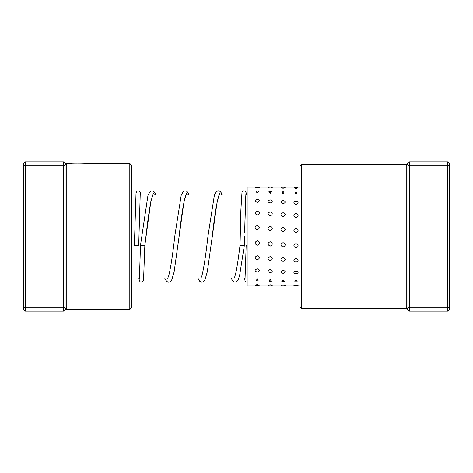 <?xml version="1.0" encoding="UTF-8"?>
<svg xmlns="http://www.w3.org/2000/svg" width="473" height="473" viewBox="0 0 473 473"><rect width="100%" height="100%" fill="white"/><g stroke="black" fill="none" stroke-linecap="round" stroke-linejoin="round"><path stroke-width="0.71" d="M63.459 311.139L63.459 161.861L25.311 161.861L25.311 311.139L63.459 311.139L65.114 309.478A1.661 1.62 180 0 1 66.776 307.858L65.114 309.478L65.114 163.522L66.776 165.142L66.563 164.356M129.803 163.522L131.459 165.178L131.459 307.822L129.803 309.478L129.803 163.522L86.263 163.522C86.807 164.084 68.319 164.09 68.845 163.522L71.441 163.782M72.747 163.883L74.184 163.965M74.326 163.971L79.369 164.019M80.942 163.96L82.403 163.883M66.25 309.04L66.776 307.858L66.776 165.142A1.661 1.62 180 0 1 65.114 163.522L63.459 161.861M65.114 165.863L63.459 165.178L25.311 165.178L23.65 165.863L23.65 163.522L25.311 161.861M65.114 307.137L63.459 307.822L25.311 307.822L23.65 307.137L23.65 165.863M25.311 311.139L23.65 309.478L23.65 307.137M301.733 164.35L301.733 308.65L300.071 306.989L300.071 166.011L301.733 164.35L406.449 164.35L407.886 163.522A1.661 1.638 0 0 1 406.224 165.16C406.473 164.078 406.473 164.078 406.224 165.16C406.473 164.078 406.473 164.078 406.224 165.16L406.224 307.84C406.473 308.922 406.473 308.922 406.224 307.84C406.473 308.922 406.473 308.922 406.224 307.84A1.661 1.638 0 0 1 407.886 309.478L407.886 163.522L409.541 161.861L447.689 161.861L447.689 165.178L449.35 165.863L449.35 309.478L447.689 311.139L447.689 165.178L409.541 165.178L409.541 307.822L447.689 307.822L449.35 307.137M407.886 307.137L409.541 307.822L409.541 311.139L447.689 311.139M409.541 161.861L409.541 165.178L407.886 165.863M447.689 161.861L449.35 163.522L449.35 165.863M301.733 308.65L406.449 308.65L409.541 311.139M257.223 284.569L255.166 285.148A4.31 4.31 0 0 0 259.281 285.148L257.223 284.569M270.148 284.77L268.073 285.284A4.31 4.31 0 0 0 272.229 285.284L270.148 284.77M283.073 284.959L280.974 285.408A4.31 4.31 0 0 0 285.172 285.408L283.073 284.959M295.997 285.124C293.195 285.367 293.195 285.556 295.997 285.686C298.8 285.556 298.8 285.367 295.997 285.124M257.223 278.774L256.236 280.802L258.211 280.802L257.223 278.774M270.148 279.247L269.013 281.175A4.31 4.31 0 0 0 270.148 281.323L271.283 281.175L270.148 279.247M283.073 279.709L281.813 281.53A4.31 4.31 0 0 0 284.332 281.53L283.073 279.709M295.997 280.158L294.632 281.873A4.31 4.31 0 0 0 297.369 281.873L295.997 280.158M257.223 268.835C254.421 269.965 254.421 271.047 257.223 272.093C260.026 271.047 260.026 269.959 257.223 268.835M270.148 269.539C267.346 270.645 267.346 271.715 270.148 272.738C272.951 271.709 272.951 270.645 270.148 269.539M283.073 270.231C280.27 271.319 280.27 272.365 283.073 273.37C285.875 272.359 285.875 271.319 283.073 270.231M295.997 270.911C293.195 271.981 293.195 273.004 295.997 273.985C298.8 273.004 298.8 271.975 295.997 270.911M257.223 255.739C254.421 257.117 254.421 258.465 257.223 259.789C260.026 258.459 260.026 257.111 257.223 255.739M270.148 256.597C267.346 257.962 267.346 259.305 270.148 260.617C272.951 259.299 272.951 257.962 270.148 256.597M283.073 257.454C280.27 258.808 280.27 260.132 283.073 261.433C285.875 260.126 285.875 258.802 283.073 257.454M295.997 258.299C293.195 259.642 293.195 260.954 295.997 262.237C298.8 260.948 298.8 259.636 295.997 258.299M257.223 240.751C254.421 242.247 254.421 243.731 257.223 245.209C260.026 243.731 260.026 242.247 257.223 240.751M270.148 241.691C267.346 243.175 267.346 244.659 270.148 246.131C272.951 244.659 272.951 243.175 270.148 241.691M283.073 242.619C280.27 244.109 280.27 245.588 283.073 247.054C285.875 245.582 285.875 244.103 283.073 242.619M295.997 243.554C293.195 245.038 293.195 246.51 295.997 247.964C298.8 246.504 298.8 245.032 295.997 243.554M257.223 225.355C254.421 226.821 254.421 228.293 257.223 229.772C260.026 228.288 260.026 226.815 257.223 225.355M270.148 226.271C267.346 227.744 267.346 229.222 270.148 230.706C272.951 229.216 272.951 227.738 270.148 226.271M283.073 227.194C280.27 228.666 280.27 230.15 283.073 231.64C285.875 230.15 285.875 228.666 283.073 227.194M295.997 228.116C293.195 229.594 293.195 231.084 295.997 232.574C298.8 231.084 298.8 229.594 295.997 228.116M257.223 211.047C254.421 212.336 254.421 213.654 257.223 214.996C260.026 213.648 260.026 212.336 257.223 211.047M270.148 211.857C267.346 213.163 267.346 214.494 270.148 215.848C272.951 214.488 272.951 213.157 270.148 211.857M283.073 212.673C280.27 213.991 280.27 215.339 283.073 216.705C285.875 215.333 285.875 213.991 283.073 212.673M295.997 213.5C293.195 214.837 293.195 216.191 295.997 217.568C298.8 216.185 298.8 214.831 295.997 213.5M257.223 199.228C254.421 200.221 254.421 201.256 257.223 202.326C260.026 201.25 260.026 200.221 257.223 199.228M270.148 199.848C267.346 200.865 267.346 201.918 270.148 203.012C272.951 201.912 272.951 200.859 270.148 199.848M283.073 200.487C280.27 201.522 280.27 202.592 283.073 203.703C285.875 202.592 285.875 201.516 283.073 200.487M295.997 201.137C293.195 202.19 293.195 203.284 295.997 204.413C298.8 203.278 298.8 202.19 295.997 201.137M255.893 191.246L257.223 192.996L258.554 191.246A4.31 4.31 0 0 0 255.893 191.246M270.148 191.435L268.93 191.595L270.148 193.451L271.366 191.595A4.31 4.31 0 0 0 268.93 191.595M284.161 191.955A4.31 4.31 0 0 0 283.073 191.819L281.985 191.955L283.073 193.918L284.161 191.955L283.073 191.825A4.31 4.31 0 0 0 281.985 191.955M295.997 192.233L295.075 192.328L295.997 194.397L296.926 192.328L295.997 192.233M257.223 187.338C254.421 187.479 254.421 187.68 257.223 187.929C260.026 187.68 260.026 187.479 257.223 187.338M268.055 187.633L270.148 188.106L272.241 187.633A4.31 4.31 0 0 0 268.055 187.633M281.003 187.763L283.073 188.295L285.148 187.763A4.31 4.31 0 0 0 281.003 187.763M293.952 187.905L295.997 188.508L298.049 187.905A4.31 4.31 0 0 0 293.952 187.905M255.976 187.154L247.148 187.154L247.148 285.846L282.121 285.846M247.148 244.813L246.179 245.15L247.148 245.534M231.031 277.964L233.047 281.47L234.933 282.198L236.683 281.636L238.102 279.88L239.563 275.777L244.352 245.357C245.12 245.919 239.279 245.517 240.042 245.055L240.869 210.26L242.01 191.937L243.56 190.832L245.18 191.193L246.137 192.718L246.398 195.036L245.93 193.516L245.475 201.332L244.642 232.746M140.528 245.038L140.522 245.055C139.76 245.517 145.601 245.919 144.839 245.357L150.869 201.386L153.358 193.522L155.848 195.036M140.245 193.776L138.701 245.197A2.158 0.432 180 0 1 136.537 245.629A2.158 0.432 180 0 1 134.385 245.197A2.158 0.432 180 0 1 134.385 245.191L136.023 192.966L137.022 191.198L137.862 190.838L139.523 191.193L140.481 192.718L140.741 195.036M244.352 245.357L244.553 236.518L244.352 245.357M178.912 237.949L184.05 201.362L186.533 193.522L189.023 195.036M212.01 238.569L217.219 201.362L219.709 193.522L222.192 195.036M245.138 277.964L238.906 277.964M234.23 277.964L205.731 277.964M201.06 277.964L172.562 277.964M167.885 277.964L143.81 277.964M139.488 277.964L131.459 277.964M247.148 195.036L245.789 195.036M241.461 195.036L218.922 195.036M214.44 195.036L185.747 195.036M181.271 195.036L152.572 195.036M148.096 195.036L140.126 195.036M135.81 195.036L131.459 195.036M129.803 309.478L65.114 309.478M68.845 163.522L65.114 163.522M255.976 285.846A4.31 4.31 0 0 0 258.471 285.846M269.421 285.846A4.31 4.31 0 0 0 270.881 285.846M293.887 285.515A4.31 4.31 0 0 0 298.114 285.515M256.236 280.802A4.31 4.31 0 0 0 258.211 280.802M296.926 192.328A4.31 4.31 0 0 0 295.075 192.328M259.334 187.521A4.31 4.31 0 0 0 255.118 187.521M284.031 187.154A4.31 4.31 0 0 0 282.121 187.154M297.369 187.154A4.31 4.31 0 0 0 294.626 187.154M300.071 187.154L270.148 187.154M269.421 187.154L257.223 187.154M300.071 285.846L295.997 285.846M294.626 285.846L283.073 285.846M270.148 281.323A4.31 4.31 0 0 0 271.283 281.175M246.179 245.15L245.026 279.224M244.689 230.653L245.901 193.776M139.375 279.224L140.522 245.055L147.937 195.526L150.112 191.53L151.993 190.802L153.743 191.364L155.168 193.114L155.972 195.036M152.927 194.799L150.94 201.214C149.267 209.965 147.582 221.796 145.891 236.701L144.839 245.369L143.544 280.306L142.609 281.796L141.687 282.174L140.073 281.79L139.092 280.063L138.879 277.964M189.147 195.036L188.349 193.12L186.924 191.364L185.174 190.802L183.288 191.53L181.206 195.219L174.762 236.323C172.698 254.923 170.676 268.126 168.684 275.93L167.732 278.201M186.102 194.793L185.629 195.704C183.524 202.438 181.342 216.078 179.078 236.63L174.135 271.756L171.758 279.874L170.333 281.636L168.583 282.198L166.703 281.47L164.681 277.964M222.322 195.036L221.518 193.126L220.093 191.364L218.343 190.802L216.463 191.53L214.381 195.219L207.937 236.329C205.903 254.592 203.91 267.694 201.947 275.635L200.907 278.201M219.271 194.799L218.804 195.704C216.699 202.438 214.511 216.078 212.247 236.636L207.31 271.75L204.933 279.88L203.508 281.63L201.758 282.198L199.872 281.47L197.856 277.964M240.042 245.044C238.759 255.816 237.481 264.502 236.21 271.094C235.229 275.505 234.513 277.876 234.076 278.207L234.082 278.201M247.148 282.192L245.735 281.802L245.073 281.057L244.529 277.964"/></g></svg>
